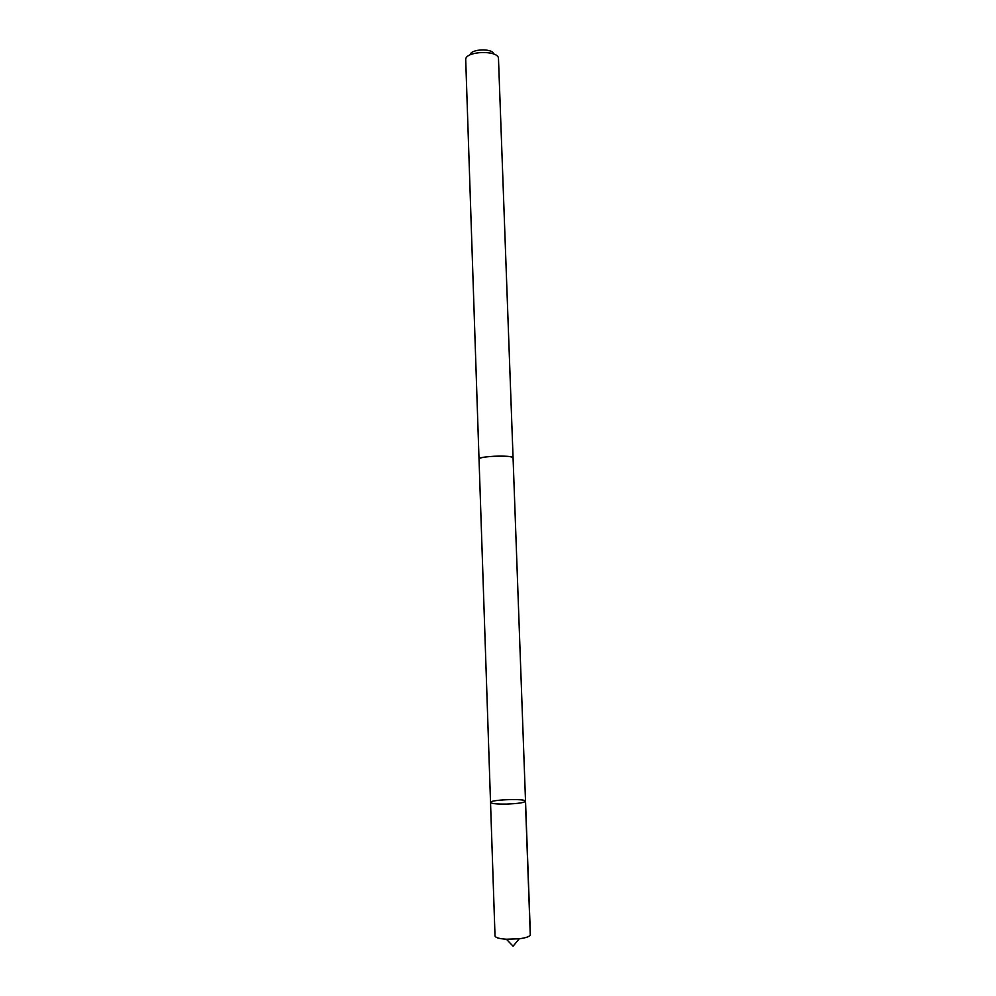 <?xml version="1.0" encoding="UTF-8"?>
<svg xmlns="http://www.w3.org/2000/svg" width="996" height="996" viewBox="0 0 996 996"><rect width="100%" height="100%" fill="white"/><g stroke="black" fill="none" stroke-linecap="round" stroke-linejoin="round"><path stroke-width="1.49" d="M506.454 804.083C496.68 804.195 491.377 803.648 490.53 802.427C489.696 799.614 526.162 798.331 525.527 801.207C524.307 802.689 517.945 803.648 506.454 804.083C496.68 804.195 491.377 803.648 490.53 802.427L495.012 935.916C495.435 937.647 499.233 938.755 506.404 939.228L519.24 938.78C526.361 937.809 530.071 936.439 530.382 934.671L525.527 801.207C524.307 802.689 517.945 803.648 506.454 804.083M479.026 459.032L479.014 458.932C479.761 457.687 484.878 456.791 494.352 456.243C505.532 455.882 511.757 456.38 513.052 457.749L513.052 457.836M490.53 802.427L479.026 458.932C477.993 456.18 513.886 454.935 513.065 457.749L525.527 801.207M479.014 458.932L465.692 59.15C466.489 51.082 497.104 50.024 498.461 58.005L513.065 457.749M470.274 54.643C470.896 48.891 492.547 48.132 493.568 53.834M525.427 801.456L530.283 935.132M506.404 939.228L513.077 946.2L519.24 938.78"/></g></svg>

